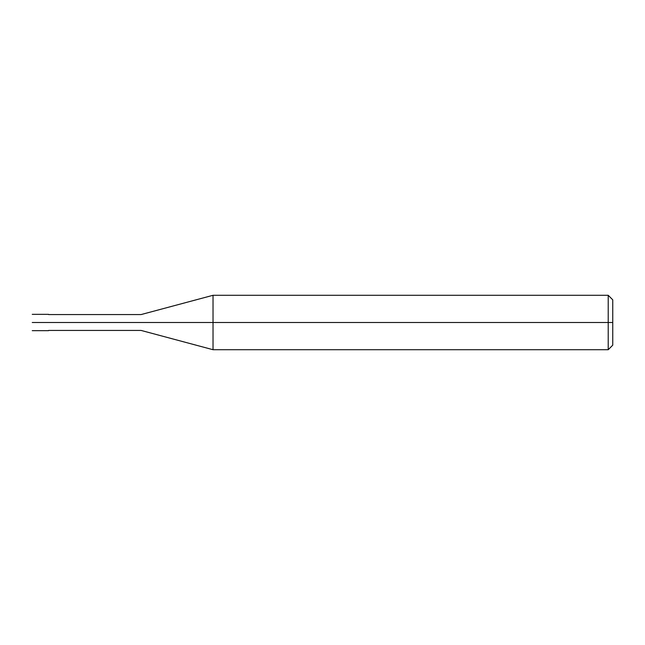 <?xml version="1.0" encoding="UTF-8"?>
<svg xmlns="http://www.w3.org/2000/svg" width="645" height="645" viewBox="0 0 645 645"><rect width="100%" height="100%" fill="white"/><g stroke="black" fill="none" stroke-linecap="round" stroke-linejoin="round"><path stroke-width="0.97" d="M46.537 322.5C46.537 333.03 46.537 333.03 46.537 322.5C46.537 311.97 46.537 311.97 46.537 322.5L32.25 322.5C32.25 311.97 32.25 311.97 32.25 322.5C32.25 311.97 32.25 311.97 32.25 322.5C32.25 333.03 32.25 333.03 32.25 322.5C32.25 333.03 32.25 333.03 32.25 322.5L46.537 322.5C46.537 333.03 46.537 333.03 46.537 322.5C46.537 311.97 46.537 311.97 46.537 322.5C46.537 311.97 46.537 311.97 46.537 322.5C46.537 333.03 46.537 333.03 46.537 322.5L48.577 322.5C48.577 311.97 48.577 311.97 48.577 322.5L46.537 322.5M612.75 322.5L612.75 345.172L612.75 299.828L612.75 322.5L608.219 322.5L608.219 295.289L608.219 322.5L213.027 322.5L213.027 295.289L213.027 322.5L141.094 322.5C141.094 312.269 141.094 312.269 141.094 322.5L48.577 322.5C48.577 311.97 48.577 311.97 48.577 322.5C48.577 333.03 48.577 333.03 48.577 322.5C48.577 333.03 48.577 333.03 48.577 322.5L141.094 322.5C141.094 312.269 141.094 312.269 141.094 322.5C141.094 332.731 141.094 332.731 141.094 322.5C141.094 332.731 141.094 332.731 141.094 322.5L213.027 322.5L213.027 295.289L213.027 349.711L213.027 322.5L213.027 349.711L213.027 322.5L608.219 322.5L608.219 295.289L608.219 349.711L608.219 322.5L608.219 349.711L608.219 322.5L612.75 322.5L612.75 345.172L612.75 322.5M32.25 314.341L48.577 314.341M32.25 330.659L48.577 330.659M48.577 314.567L141.094 314.567L213.027 295.289L608.219 295.289L612.75 299.828M48.577 330.433L141.094 330.433L213.027 349.711L608.219 349.711L612.75 345.172"/></g></svg>
